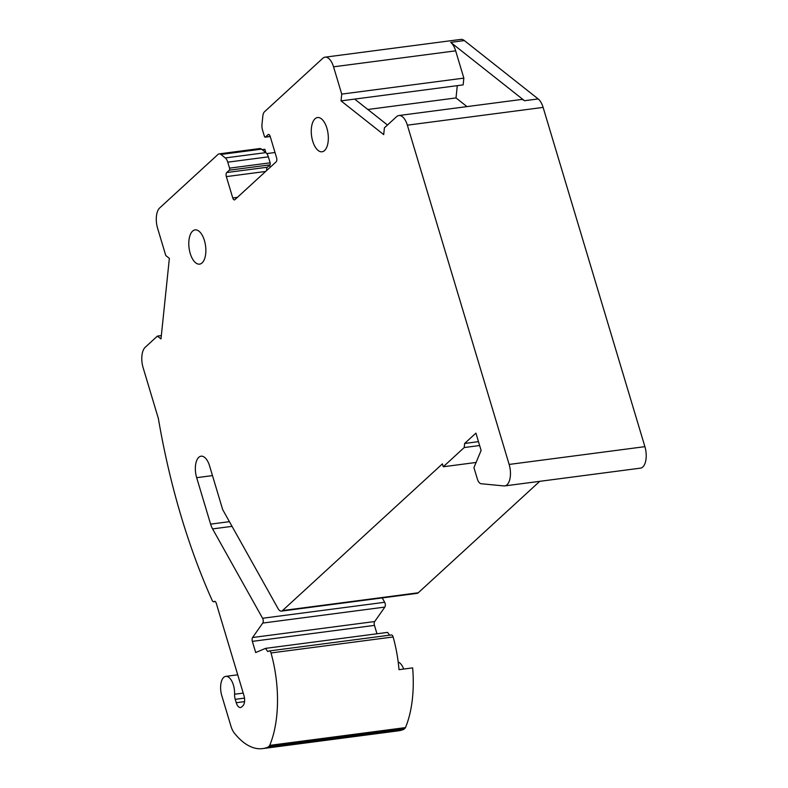 <?xml version="1.0" encoding="UTF-8"?>
<svg xmlns="http://www.w3.org/2000/svg" width="788" height="788" viewBox="0 0 788 788"><rect width="100%" height="100%" fill="white"/><g stroke="black" fill="none" stroke-linecap="round" stroke-linejoin="round"><path stroke-width="1.18" d="M157.403 336.102L160.988 338.939L169.361 258.375L165.776 255.539L157.6 228.264A15.701 7.555 82.5 0 1 159.708 207.914L218 154.438A7.85 3.782 82.5 0 1 219.143 153.877A7.85 3.782 82.5 0 1 220.906 154.468L225.299 157.935A7.85 3.782 82.5 0 1 227.771 162.17L229.564 168.139A1.566 0.758 82.5 0 1 229.347 170.169L226.767 172.533A3.142 1.507 -97.5 0 0 226.343 176.611L232.756 197.955A3.142 1.507 -97.5 0 0 234.45 199.886A3.142 1.507 -97.5 0 0 234.903 199.659L276.155 161.816A3.142 1.507 -97.5 0 0 276.578 157.748L270.176 136.393A3.142 1.507 -97.5 0 0 268.481 134.462A3.142 1.507 -97.5 0 0 268.019 134.689L265.448 137.053A1.566 0.758 82.5 0 1 265.211 137.171A1.566 0.758 82.5 0 1 264.364 136.206L262.571 130.237A7.85 3.782 82.5 0 1 261.99 124.268L262.847 115.984A7.85 3.782 82.5 0 1 264.492 111.778L322.775 58.312A15.701 7.555 82.5 0 1 325.07 57.169L460.822 39.4A15.701 7.555 82.5 0 1 464.359 40.582L538.165 98.933A15.701 7.555 82.5 0 1 543.119 107.404L644.899 446.658A15.701 7.555 82.5 0 1 642.781 467.008A15.701 7.555 82.5 0 1 640.486 468.141L504.734 485.91A15.701 7.555 82.5 0 1 503.896 485.93L481.143 483.733A7.85 3.782 82.5 0 1 477.321 478.897L473.933 467.619L481.113 450.44L475.913 433.124L464.634 443.467L464.211 447.545L443.27 466.762L442.403 463.876L282.518 610.562A7.85 3.782 82.5 0 1 281.365 611.124A7.85 3.782 82.5 0 1 278.115 608.691L222.689 509.629L209.559 465.846A15.701 7.555 -97.5 0 0 201.078 456.193A15.701 7.555 -97.5 0 0 196.665 477.676L210.603 524.128A15.701 7.555 -97.5 0 0 212.583 528.906L262.581 618.265A3.142 1.507 82.5 0 1 262.739 623.072L252.584 637.522A3.142 1.507 -97.5 0 0 252.357 641.373L255.706 652.553L265.487 648.376L267.743 651.568L269.092 650.986A3.142 1.507 82.5 0 1 269.289 650.937A3.142 1.507 82.5 0 1 271.013 652.957A86.335 41.557 82.5 0 1 269.713 745.369A3.142 1.507 82.5 0 1 269.309 745.98L268.216 746.985A3.142 1.507 82.5 0 1 267.95 747.152A86.335 41.557 82.5 0 1 262.65 748.6A86.335 41.557 82.5 0 1 234.263 732.968A15.701 7.555 82.5 0 1 230.943 726.162L221.802 695.705A14.125 6.796 82.5 0 1 225.772 676.37A14.125 6.796 82.5 0 1 234.578 694.238A7.85 3.782 -97.5 0 0 235.218 699.33L236.233 702.709A7.85 3.782 -97.5 0 0 240.478 707.535A7.85 3.782 -97.5 0 0 241.621 706.964L242.911 705.782A7.85 3.782 -97.5 0 0 243.975 695.617L216.257 603.253A3.142 1.507 -97.5 0 0 214.563 601.323A3.142 1.507 -97.5 0 0 214.109 601.54A3.142 1.507 82.5 0 1 213.666 601.756A3.142 1.507 82.5 0 1 212.199 600.456A417.571 200.999 82.5 0 1 158.368 418.497L143.101 367.622A15.701 7.555 82.5 0 1 145.219 347.281L157.403 336.102L161.333 335.589M398.876 115.521L520.986 99.534A15.701 7.555 82.5 0 1 524.522 100.716L450.716 42.365A15.701 7.555 82.5 0 1 455.661 50.836L463.846 78.12L463.147 84.887L341.037 100.874L383.697 134.6L384.406 127.833L396.591 116.654A15.701 7.555 82.5 0 1 398.876 115.521A15.701 7.555 82.5 0 1 407.366 125.174L509.146 464.437A15.701 7.555 82.5 0 1 507.029 484.778A15.701 7.555 82.5 0 1 504.734 485.91M315.033 118.791A17.267 8.313 -97.5 0 0 312.028 138.501A17.267 8.313 -97.5 0 0 322.036 151.779A17.267 8.313 -97.5 0 0 324.558 150.538A17.267 8.313 -97.5 0 0 327.562 130.818A17.267 8.313 -97.5 0 0 317.554 117.54A17.267 8.313 -97.5 0 0 315.033 118.791M192.567 231.14A17.267 8.313 -97.5 0 0 189.563 250.86A17.267 8.313 -97.5 0 0 199.571 264.138A17.267 8.313 -97.5 0 0 202.092 262.887A17.267 8.313 -97.5 0 0 205.097 243.177A17.267 8.313 -97.5 0 0 195.089 229.889A17.267 8.313 -97.5 0 0 192.567 231.14M398.186 661.979A14.913 7.181 82.5 0 1 403.722 669.051M354.679 99.091L387.479 125.016M466.988 106.607L456.016 97.929L367.819 109.483M456.016 97.929L457.286 85.656M463.846 78.12L341.736 94.107L341.037 100.874M325.07 57.169A15.701 7.555 82.5 0 1 333.551 66.822L341.736 94.107M265.832 152.577L264.847 149.287L262.118 149.641M270.235 167.243L269.604 165.165M275.012 152.517L266.807 153.591M266.748 170.444A3.142 1.507 82.5 0 1 267.359 167.223L269.939 164.859A1.566 0.758 -97.5 0 0 270.146 162.821L268.363 156.851A7.85 3.782 -97.5 0 0 265.881 152.616L261.498 149.149A7.85 3.782 -97.5 0 0 259.735 148.558L219.143 153.877M376.979 633.779L374.467 625.386A3.142 1.507 82.5 0 1 374.694 621.535L384.849 607.085A3.142 1.507 -97.5 0 0 384.682 602.278L382.249 597.925M389.577 635.187L387.597 632.39L265.487 648.376M262.65 748.6L398.403 730.831A86.335 41.557 82.5 0 0 403.702 729.383A3.142 1.507 82.5 0 0 403.968 729.205L405.062 728.21A3.142 1.507 82.5 0 0 405.465 727.6A86.335 41.557 82.5 0 0 412.646 667.879L399.004 669.662A86.335 41.557 -97.5 0 0 393.123 636.97A3.142 1.507 -97.5 0 0 391.4 634.951A3.142 1.507 -97.5 0 0 391.203 635M539.75 481.33L418.261 592.783A7.85 3.782 82.5 0 1 417.118 593.354L281.365 611.124M476.09 462.457L443.27 466.762M479.636 445.525L464.211 447.545M478.474 441.654L464.634 443.467M455.661 50.836L333.551 66.822M244.556 701.615L236.233 702.709M244.497 698.119L235.218 699.33M243.216 693.105L234.578 694.238M215.055 601.411L214.109 601.54M403.702 729.383L267.95 747.152M403.968 729.205L268.216 746.985M405.062 728.21L269.309 745.98M405.465 727.6L269.713 745.369M229.426 521.666L210.603 524.128M232.056 526.354L212.583 528.906M212.484 475.607L196.665 477.676M418.261 592.783L282.518 610.562M644.899 446.658L509.146 464.437M543.119 107.404L407.366 125.174M538.165 98.933L524.522 100.716M464.359 40.582L450.716 42.365M270.185 136.432L265.448 137.053M268.984 134.571L268.019 134.689M237.434 197.345L232.756 197.955M265.645 171.459L226.343 176.611M267.359 167.223L226.767 172.533M269.939 164.859L229.347 170.169M270.146 162.821L229.564 168.139M268.363 156.851L227.771 162.17M265.881 152.616L225.299 157.935M261.498 149.149L220.906 154.468M393.123 636.97L271.013 652.957M374.467 625.386L252.357 641.373M374.694 621.535L252.584 637.522M384.849 607.085L262.739 623.072M384.682 602.278L262.581 618.265M215.262 601.549L213.666 601.756M237.73 674.804L225.772 676.37M270.215 136.511L265.211 137.171M391.4 634.951L269.289 650.937"/></g></svg>
